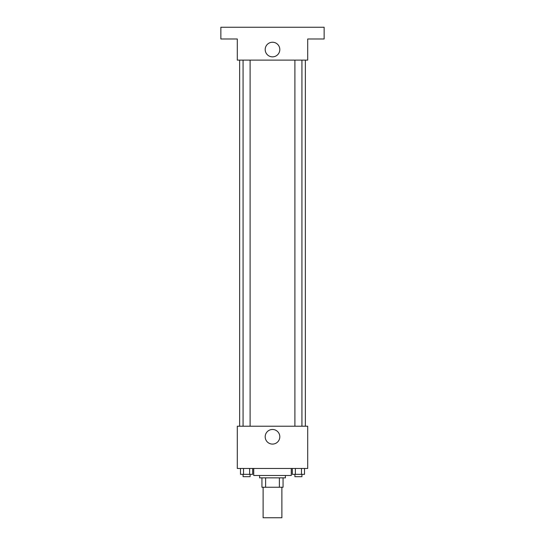 <?xml version="1.0" encoding="UTF-8"?>
<svg xmlns="http://www.w3.org/2000/svg" width="545" height="545" viewBox="0 0 545 545"><rect width="100%" height="100%" fill="white"/><g stroke="black" fill="none" stroke-linecap="round" stroke-linejoin="round"><path stroke-width="0.82" d="M263.112 487.244L263.112 517.75L281.888 517.75L281.888 487.244M279.387 477.856L279.387 487.244L261.941 487.244L261.941 477.856M279.387 487.244L283.059 487.244L283.059 477.856L283.059 487.244M285.41 475.506L285.41 477.856L259.59 477.856L259.59 475.506M265.613 477.856L265.613 487.244M253.725 468.468L253.725 475.506L291.275 475.506L291.275 468.468M307.7 468.468L237.3 468.468L237.3 426.224L307.7 426.224L307.7 468.468M279.81 436.783A7.31 7.31 0 0 1 268.849 443.112A7.31 7.31 0 0 1 268.849 430.455A7.31 7.31 0 0 1 279.81 436.783M305.357 60.107L305.357 426.224M294.893 426.224L294.893 60.107M250.107 60.107L250.107 426.224M307.7 60.107L237.3 60.107L237.3 38.981L220.868 38.981L220.868 27.25L324.132 27.25L324.132 38.981L307.7 38.981L307.7 60.107M279.81 49.547A7.31 7.31 0 0 1 268.849 55.876A7.31 7.31 0 0 1 268.849 43.218A7.31 7.31 0 0 1 279.81 49.547M304.505 468.468L304.505 474.334L292.311 474.334L292.311 468.468M301.46 468.468L301.46 474.334M295.363 468.468L295.363 474.334M301.93 474.334L301.93 476.677L294.893 476.677L294.893 474.334M252.689 468.468L252.689 474.334L240.495 474.334L240.495 468.468M249.637 468.468L249.637 474.334M243.54 468.468L243.54 474.334M250.107 474.334L250.107 476.677L243.07 476.677L243.07 474.334M239.643 60.107L239.643 426.224M301.93 426.224L301.93 60.107M243.07 60.107L243.07 426.224"/></g></svg>
